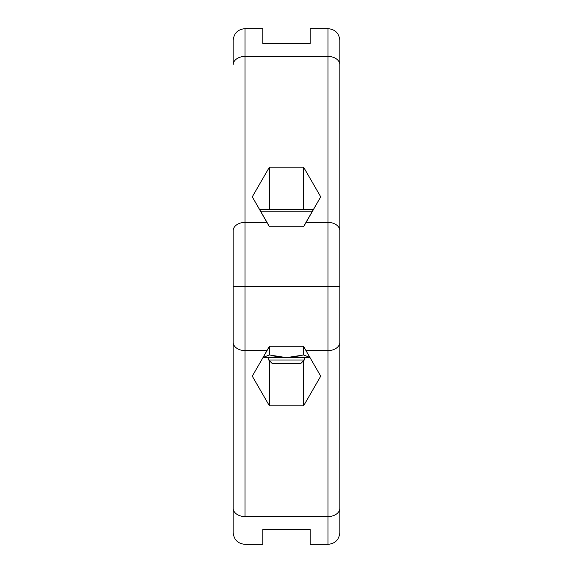 <?xml version="1.0" encoding="UTF-8"?>
<svg xmlns="http://www.w3.org/2000/svg" width="573" height="573" viewBox="0 0 573 573"><rect width="100%" height="100%" fill="white"/><g stroke="black" fill="none" stroke-linecap="round" stroke-linejoin="round"><path stroke-width="0.86" d="M339.846 64.813L339.846 230.783A11.854 8.38 180 0 0 327.992 222.403L327.992 56.426A11.854 8.38 0 0 1 339.846 64.813A11.854 8.38 180 0 0 327.992 56.426L327.992 28.65C335.191 29.352 339.144 33.306 339.846 40.504L339.846 286.5L245.008 286.5L245.008 222.403A11.854 8.38 180 0 0 233.154 230.783L233.154 508.187A11.854 8.38 0 0 0 245.008 516.574L327.992 516.574L327.992 350.597L305.961 350.597L303.611 346.271L269.389 346.271L267.039 350.597L245.008 350.597A11.854 8.38 180 0 1 233.154 342.217L233.154 230.783A11.854 8.38 0 0 1 245.008 222.403L245.008 286.5L233.154 286.5L245.008 286.5L245.008 350.597L245.008 286.5L327.992 286.5L327.992 350.597L305.961 350.597L303.611 346.271L269.389 346.271L263.093 357.43L269.389 354.981L269.389 346.271L269.389 354.981L286.5 357.631L303.611 354.981L303.611 346.271L303.611 354.981L309.907 357.43L305.961 350.597L320.722 376.167L303.611 405.806L269.389 405.806L252.278 376.167L267.039 350.597L245.008 350.597L245.008 516.574A11.854 8.38 180 0 1 233.154 508.187L233.154 342.217A11.854 8.38 0 0 0 245.008 350.597L245.008 516.574L327.992 516.574L327.992 350.597A11.854 8.38 0 0 0 339.846 342.217L339.846 508.187A11.854 8.38 180 0 1 327.992 516.574L327.992 544.35L327.992 516.574A11.854 8.38 0 0 0 339.846 508.187L339.846 532.496C339.144 539.694 335.191 543.648 327.992 544.35L310.208 544.35L310.208 529.531L262.792 529.531L262.792 544.35L245.008 544.35C237.809 543.648 233.856 539.694 233.154 532.496L233.154 508.187M290.626 357.466L310.022 357.631L286.5 357.631L303.611 354.981L309.907 357.43L320.722 376.167L303.611 405.806L269.389 405.806L269.389 360.675L269.389 405.806L252.278 376.167L263.093 357.43L269.389 354.981L286.5 357.631L272.533 355.826M263.179 357.416L263.931 357.258M272.82 355.897L286.5 357.631L262.978 357.631L286.5 357.631L300.961 355.704M303.611 405.806L303.611 360.675L303.611 405.806M268.716 357.631L268.716 360.002L268.716 357.631M304.284 360.002L304.284 357.631L304.284 360.002L268.716 360.002L304.284 360.002L300.725 363.561L272.275 363.561L268.716 360.002L272.275 363.561L300.725 363.561L304.284 360.002M233.154 64.813L233.154 40.504C233.856 33.306 237.809 29.352 245.008 28.65L262.792 28.65L262.792 43.469L310.208 43.469L310.208 28.65L327.992 28.65L327.992 56.426L245.008 56.426L245.008 28.65L245.008 56.426A11.854 8.38 180 0 0 233.154 64.813A11.854 8.38 0 0 1 245.008 56.426L245.008 222.403L267.039 222.403L252.278 196.833L269.389 167.194L303.611 167.194L320.722 196.833L305.961 222.403L327.992 222.403L327.992 56.426L245.008 56.426L245.008 222.403L267.039 222.403L269.389 226.729L303.611 226.729L305.961 222.403L327.992 222.403L327.992 286.5L339.846 286.5L339.846 342.217A11.854 8.38 180 0 1 327.992 350.597L327.992 222.403A11.854 8.38 0 0 1 339.846 230.783L339.846 508.187M262.792 529.531L310.208 529.531M303.611 226.729L320.722 196.833L303.611 167.194L269.389 167.194L252.278 196.833L269.389 226.729L303.611 226.729M260.586 211.222L312.414 211.222L260.586 211.222M269.389 209.439L269.389 167.194L269.389 209.439M303.611 209.439L303.611 167.194L303.611 209.439M259.555 209.439L313.445 209.439L259.555 209.439M310.208 43.469C310.208 23.873 310.208 23.873 310.208 43.469L262.792 43.469C262.792 23.873 262.792 23.873 262.792 43.469M330.356 286.5L329.231 286.5L330.356 286.5M243.769 286.5L242.644 286.5L243.769 286.5"/></g></svg>
